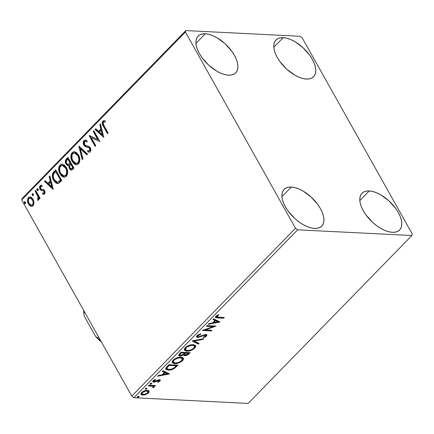 <?xml version="1.0" encoding="UTF-8"?>
<svg xmlns="http://www.w3.org/2000/svg" width="434" height="434" viewBox="0 0 434 434"><rect width="100%" height="100%" fill="white"/><g stroke="black" fill="none" stroke-linecap="round" stroke-linejoin="round"><path stroke-width="0.65" d="M205.304 33.781A26.284 13.405 -135.7 0 1 230.828 49.959A26.284 13.405 -135.7 0 1 235.733 72.825A26.284 13.405 -135.7 0 1 228.523 75.163L224.883 74.599L220.933 73.254L216.832 71.192L208.797 65.241L201.994 57.651L199.39 53.599L197.465 49.579L196.282 45.749L195.897 42.25L196.314 39.228L197.524 36.787L199.483 35.024L202.108 34.009L205.304 33.781L208.944 34.351L212.893 35.697L216.995 37.758L225.029 43.709L231.832 51.299L234.436 55.351L236.362 59.371L237.544 63.201L237.93 66.695L237.512 69.722L236.302 72.163L234.344 73.926L231.718 74.941L228.523 75.163A26.284 13.405 -135.7 0 1 202.998 58.991A26.284 13.405 -135.7 0 1 198.094 36.125A26.284 13.405 -135.7 0 1 205.304 33.781L195.935 43.389L205.304 33.781M369.182 190.938A26.284 13.405 -135.7 0 1 394.707 207.116A26.284 13.405 -135.7 0 1 399.611 229.982A26.284 13.405 -135.7 0 1 392.401 232.32L388.761 231.751L384.812 230.411L380.71 228.344L376.614 225.642L372.676 222.398L365.873 214.808L363.269 210.756L361.343 206.736L360.16 202.9L359.775 199.407L360.193 196.38L361.403 193.938L363.361 192.175L365.987 191.166L369.182 190.938L372.822 191.508L376.772 192.848L380.873 194.909L388.907 200.861L395.71 208.45L398.314 212.503L400.24 216.523L401.423 220.353L401.808 223.852L401.39 226.879L400.181 229.32L398.222 231.078L395.596 232.092L392.401 232.32A26.284 13.405 -135.7 0 1 366.876 216.143A26.284 13.405 -135.7 0 1 361.972 193.276A26.284 13.405 -135.7 0 1 369.182 190.938L359.813 200.546L369.182 190.938M291.312 187.049A26.284 13.405 -135.7 0 1 316.836 203.226A26.284 13.405 -135.7 0 1 321.74 226.092A26.284 13.405 -135.7 0 1 314.531 228.43L310.89 227.861L306.941 226.521L302.84 224.454L298.744 221.752L294.805 218.508L288.002 210.919L285.398 206.866L283.473 202.846L282.29 199.011L281.905 195.517L282.322 192.49L283.532 190.049L285.491 188.291L288.116 187.276L291.312 187.049L294.952 187.618L298.901 188.958L303.003 191.02L311.037 196.971L317.84 204.56L320.444 208.613L322.37 212.633L323.552 216.463L323.938 219.962L323.52 222.989L322.31 225.43L320.352 227.188L317.726 228.203L314.531 228.43A26.284 13.405 -135.7 0 1 289.006 212.253A26.284 13.405 -135.7 0 1 284.102 189.387A26.284 13.405 -135.7 0 1 291.312 187.049L281.943 196.656L291.312 187.049M283.174 37.671A26.284 13.405 -135.7 0 1 308.699 53.849A26.284 13.405 -135.7 0 1 313.603 76.715A26.284 13.405 -135.7 0 1 306.393 79.053L302.753 78.489L298.804 77.143L294.702 75.082L286.668 69.131L279.865 61.541L277.261 57.489L275.335 53.469L274.152 49.639L273.767 46.14L274.185 43.112L275.395 40.677L277.353 38.914L279.979 37.899L283.174 37.671L286.814 38.241L290.764 39.581L294.865 41.648L302.899 47.599L309.702 55.189L312.306 59.241L314.232 63.261L315.415 67.091L315.8 70.585L315.382 73.612L314.173 76.053L312.214 77.816L309.588 78.831L306.393 79.053A26.284 13.405 -135.7 0 1 280.869 62.881A26.284 13.405 -135.7 0 1 275.964 40.015A26.284 13.405 -135.7 0 1 283.174 37.671L273.805 47.279L283.174 37.671M191.79 344.715L194.459 346.153L193.841 348.101C191.644 349.837 189.522 350.639 187.472 350.504L186.305 350.298L185.427 349.554L185.508 348.611L186.153 347.715L185.823 347.124L186.153 347.715C188.329 345.996 190.434 345.204 192.468 345.334L192.126 344.721L194.058 345.453M182.285 358.641L181.944 358.028L179.953 357.209L180.294 357.822L182.285 358.641L181.667 360.583C179.47 362.319 177.349 363.122 175.303 362.987L174.132 362.781L173.258 362.037L173.285 361.218L173.985 360.204L173.649 359.612L173.985 360.204C176.155 358.479 178.26 357.687 180.294 357.822L179.953 357.209L181.884 357.936M412.3 234.056L302.21 37.877L300.051 36.282L185.844 30.575L22.139 198.474L21.7 199.944L185.405 32.045L295.494 228.224L131.79 396.123L21.7 199.944L131.79 396.123L133.949 397.718L297.653 229.819L411.861 235.526L248.156 403.425L133.949 397.718L248.156 403.425L411.861 235.526L412.3 234.056L302.21 37.877L300.051 36.282L185.844 30.575L185.405 32.045L295.494 228.224L297.653 229.819L411.861 235.526L412.3 234.056M34.009 202.673L33.434 200.031L32.149 198.018L30.499 196.987L29.062 197.144L28.004 198.229L27.51 200.763L28.08 203.269L29.404 205.309L30.922 206.275L32.485 206.145L33.494 205.103L34.009 202.673L33.06 199.266L30.038 196.917L28.481 197.6C27.19 199.656 27.179 201.794 28.443 204.002L30.619 206.161L31.476 206.378L33.038 205.711L34.009 202.673M35.697 190.417L35.067 191.063L38.154 197.123L38.252 198.588L37.655 199.244L37.818 200.383L38.149 200.345L38.756 199.656L38.821 197.747L39.467 198.902L40.096 198.257L35.697 190.417L35.067 191.063L37.959 196.488L37.818 200.383L38.452 200.161L38.821 197.747L39.467 198.902L40.096 198.257L35.697 190.417M43.823 194.253L42.695 194.047L43.574 194.258L44.669 193.765L44.919 191.41L43.704 189.631L41.349 189.278L40.763 188.812L40.449 187.027L41.018 186.376L42.033 186.517L41.989 185.421L40.536 185.361L39.537 186.973L39.933 189.11L41.094 190.401L43.731 190.987L44.165 192.62L43.655 193.173L42.689 193L42.695 194.047L43.628 194.264L44.539 193.917C45.228 192.864 45.239 191.768 44.583 190.634L43.704 189.631L41.214 189.224L40.65 188.627L40.709 186.577L42.033 186.517L41.989 185.421L41.279 185.215L40.096 185.687C39.348 186.853 39.326 188.058 40.042 189.316L40.926 190.314L43.237 190.624M53.838 171.81L52.829 173.15L52.33 174.728L52.932 178.759L54.076 180.978L55.666 182.774L56.957 183.463L58.509 183.419L61.764 180.587L55.742 169.857L53.838 171.81L54.358 171.837L55.943 170.215L54.358 171.837L53.838 171.81C51.874 174.441 51.809 177.256 53.637 180.251L57.559 183.566L58.357 183.468L61.764 180.587L55.742 169.857L53.838 171.81M67.916 157.374L65.594 160.13L65.366 161.497L65.773 163.499L67.292 165.408L68.887 165.495L69.082 167.877L70.08 169.477L71.442 170.095L72.776 169.293L73.937 168.104L67.916 157.374L66.277 159.05C65.143 160.623 65.067 162.3 66.055 164.079L68.035 165.631L68.887 165.495L69.402 168.566L71.301 170.101L73.937 168.104L67.916 157.374M78.934 146.074L82.227 159.598L82.91 158.898L80.333 148.716L86.892 154.813L87.576 154.113L78.825 146.182L82.227 159.598L82.91 158.898L80.333 148.716L86.892 154.813L87.576 154.113L78.934 146.074M93.207 131.437L97.683 139.417L89.111 135.636L95.133 146.361L95.762 145.716L91.27 137.714L99.853 141.517L93.836 130.791L93.207 131.437L94.032 131.144L93.207 131.437L97.683 139.417L89.252 135.489L95.133 146.361L95.762 145.716L91.27 137.714L99.853 141.517L93.836 130.791L93.207 131.437M104.138 125.882L103.118 123.142L103.699 122.041L105.223 121.927L105.077 120.777L103.927 120.619L102.836 121.124L102.299 122.014L102.191 123.435L103.053 125.692L107.513 133.661L108.147 133.016L104.138 125.882C103.211 124.759 102.988 123.538 103.46 122.214L105.223 121.927L105.077 120.777L104.22 120.614L102.836 121.124C101.898 122.963 102.104 124.726 103.449 126.419L107.513 133.661L108.147 133.016L104.138 125.882M103.84 137.432L100.444 124.01L99.76 124.715L100.851 129.012L98.551 131.372L95.778 128.795L95.095 129.5L103.84 137.432L100.444 124.01L99.76 124.715L100.851 129.012L98.551 131.372L95.778 128.795L95.095 129.5L103.84 137.432M88.986 150.956L90.163 150.712L88.986 150.956L87.776 150.435L87.657 151.602L89.203 152.226L90.256 151.797C91.086 150.506 91.107 149.171 90.315 147.793L89.073 146.491L85.308 145.363L84.511 144.522L84.635 141.527L85.362 141.245L86.919 141.999L87.125 140.931L85.189 139.976L83.784 140.687L83.23 142.781L84.18 145.623L85.791 146.849L88.883 147.636L89.93 149.008L89.648 150.69L88.943 150.951L87.776 150.435L87.657 151.602L88.943 152.193L90.256 151.797L90.804 150.761L90.717 148.743L89.252 146.605L85.791 145.602L84.511 144.522L84.109 142.992L84.635 141.527L85.813 141.343L86.919 141.999L87.125 140.931L86.192 140.296L85.172 139.976L83.968 140.475L85.444 140.008M78.451 154.943L76.455 152.551L73.851 151.705L72.158 152.589L71.078 154.569L70.943 157.808L71.686 160.444L73.444 163.2L75.028 164.383L76.829 164.73L78.885 163.401L79.731 161.139L79.606 158.019L78.451 154.943L74.263 151.688L72.158 152.589C70.416 155.475 70.427 158.426 72.185 161.453L76.379 164.746L78.538 163.819C80.247 160.911 80.219 157.954 78.451 154.943M66.283 167.426L64.286 165.034L61.677 164.188L59.984 165.072L58.905 167.052L58.769 170.291L59.512 172.927L61.27 175.689L62.854 176.866L64.655 177.213L66.711 175.889L67.558 173.622L67.433 170.508L66.283 167.426L62.095 164.177L59.984 165.072C58.243 167.958 58.254 170.915 60.011 173.936L64.205 177.229L66.364 176.302C68.073 173.399 68.046 170.437 66.283 167.426M53.263 189.305L49.867 175.884L49.178 176.589L50.268 180.891L47.968 183.246L45.196 180.674L44.512 181.374L53.16 189.414L49.867 175.884L49.178 176.589L50.268 180.891L47.968 183.246L45.196 180.674L44.512 181.374L53.263 189.305M38.116 189.126L37.362 188.622L36.912 189.088L36.988 190.038L37.53 190.662L38.197 190.417L38.263 189.468L37.091 188.774L37.069 190.206L38.094 190.559L38.116 189.126M33.288 194.079L32.539 193.575L32.083 194.041L32.159 194.991L32.702 195.615L33.375 195.365L33.434 194.416L32.262 193.721L32.241 195.154L33.266 195.512L33.288 194.079M25.416 202.152L24.667 201.647L24.212 202.114L24.288 203.063L24.83 203.687L25.503 203.438L25.563 202.488L24.391 201.794L24.369 203.226L25.394 203.584L25.416 202.152M149.041 391.115L148.385 390.578L146.67 390.372L142.9 391.544L140.871 393.627L140.99 394.419L141.636 394.913L144.831 394.853L147.858 393.426L148.873 392.39L149.155 391.468L147.294 390.372C145.428 390.258 143.518 390.991 141.565 392.569L140.941 394.343L142.678 395.108L145.65 394.598L148.439 392.911L149.041 391.115M148.824 385.256L148.189 385.902L152.952 386.352L153.332 386.819L152.741 387.497L153.148 387.844L154.119 386.976L153.853 386.184L154.829 386.233L155.459 385.587L148.824 385.256L148.189 385.902L152.605 386.227L153.283 386.623L152.741 387.497L153.148 387.844L153.853 387.361L153.853 386.184L154.829 386.233L155.459 385.587L148.824 385.256M154.661 381.345L153.43 381.502L153.772 382.115L155.003 381.958L154.721 381.448L155.003 381.958L156.734 381.188L156.468 380.716L156.734 381.188L158.047 380.575L157.775 380.092L158.047 380.575L158.801 380.45L158.481 379.88L159.083 381.117L157.58 381.909L157.781 382.316L160.309 380.569L159.934 379.896L158.822 379.826L154.189 381.448L153.924 380.802L155.632 379.777L155.377 379.376L153.039 380.813L152.757 381.546L153.18 382.007L155.003 381.958L158.801 380.45L159.202 380.976L157.58 381.909L157.781 382.316L159.94 381.117L159.598 380.504L159.273 380.786M166.965 366.649L165.723 368.439L166.054 369.421L167.491 370.007L170.188 369.99L174.435 368.406L177.951 365.151L168.864 364.701L166.965 366.649L165.821 369.122L168.256 370.088C170.025 370.278 172.081 369.714 174.435 368.406L177.951 365.151L168.864 364.701L166.965 366.649M185.313 355.017L184.483 355.061L184.83 355.674C186.273 355.734 187.651 355.131 188.964 353.856L188.622 353.243L189.224 352.625L188.622 353.243L188.964 353.856L190.125 352.668L181.038 352.213L178.721 354.936L178.944 355.663L180.05 355.999L181.759 355.75L183.663 354.795L184.325 355.603L186.354 355.479L188.068 354.649L190.125 352.668L181.038 352.213L179.399 353.894L178.786 355.462L180.05 355.999L183.663 354.795L183.728 355.224M192.056 340.912L198.414 344.167L199.097 343.462L194.199 341.075L203.079 339.377L203.763 338.677L192.056 340.912L198.414 344.167L199.097 343.462L194.199 341.075L203.079 339.377L203.763 338.677L192.056 340.912M206.329 326.276L213.089 326.612L202.233 330.475L211.32 330.925L211.949 330.279L205.173 329.943L216.04 326.086L206.958 325.63L206.329 326.276L213.089 326.612L202.233 330.475L211.32 330.925L211.949 330.279L205.173 329.943L216.04 326.086L206.958 325.63L206.329 326.276M218.291 317.281L216.957 317.14L216.571 316.701L218.855 315.057L218.476 314.693L215.774 316.343L215.362 317.108L215.72 317.655L223.705 318.225L224.335 317.579L216.609 316.912L216.821 316.267L218.855 315.057L218.476 314.693L215.882 316.229L215.427 317.4L217.57 317.921L223.705 318.225L224.335 317.579L218.291 317.281M220.033 321.995L213.571 318.849L212.882 319.554L214.955 320.563L212.655 322.918L208.9 323.634L208.217 324.339L220.033 321.995L213.571 318.849L212.882 319.554L214.955 320.563L212.655 322.918L208.9 323.634L208.217 324.339L220.033 321.995M197.014 335.58L196.553 336.941L198.192 337.468L204.349 335.26L205.635 335.205L205.683 335.949L203.34 337.109L203.405 337.641L205.846 336.638L206.996 335.156L206.513 334.614L205.07 334.538L198.387 336.827L197.638 336.475L197.877 335.704L200.79 334.337L200.839 333.789L197.616 335.07L197.014 335.58L196.559 336.952L197.747 337.473L203.72 335.471L205.841 335.379L205.597 336.041L203.34 337.109L203.405 337.641L206.524 336.1L206.937 334.939L205.862 334.495L198.387 336.827L197.66 336.518L197.991 335.574L200.79 334.337L200.839 333.789L197.014 335.58M193.097 344.688L190.293 344.997L187.049 346.289L184.591 348.442L184.472 350.227L186.067 351.068L188.649 351.052L193.363 349.283L195.137 347.743L195.734 346.321L195.018 345.182L193.097 344.688C190.537 344.531 187.906 345.529 185.204 347.694L184.417 350.135L186.842 351.149C189.425 351.323 192.078 350.314 194.801 348.117L195.588 345.741L193.097 344.688M180.924 357.177L178.119 357.48L174.875 358.772L172.417 360.931L172.298 362.71L173.893 363.551L176.475 363.54L181.19 361.766L182.964 360.225L183.56 358.804L182.844 357.665L180.924 357.177C178.363 357.014 175.732 358.017 173.03 360.177L172.244 362.618L174.669 363.632C177.251 363.806 179.904 362.797 182.627 360.605L183.414 358.224L180.924 357.177M169.45 373.869L162.989 370.728L162.305 371.428L164.372 372.437L162.077 374.797L158.323 375.513L157.634 376.213L169.347 373.978L162.989 370.728L162.305 371.428L164.372 372.437L162.077 374.797L158.323 375.513L157.634 376.213L169.45 373.869M151.455 383.244L150.473 383.515L150.039 384.161L151.553 383.938L151.846 383.58L151.58 383.255L150.175 383.743L150.408 384.318L151.688 383.819L151.363 383.244L151.688 383.819M146.627 388.191L145.645 388.463L145.211 389.108L146.725 388.891L147.017 388.533L146.752 388.208L145.347 388.696L145.58 389.271L146.86 388.766L146.54 388.191L146.86 388.766M138.761 396.264L137.773 396.535L137.339 397.181L138.853 396.964L139.146 396.605L138.88 396.28L137.475 396.763L137.708 397.343L138.988 396.839L138.668 396.264L138.988 396.839M223.434 317.536L223.705 318.225L223.358 317.612L217.222 317.308L217.57 317.921L217.222 317.308L215.373 317.037L223.434 317.536M217.081 315.344L217.363 315.849L217.081 315.344M216.506 315.708L216.821 316.267L216.506 315.708M216.327 315.838L216.609 316.912M216.235 316.229L216.338 315.816M215.627 317.129L215.91 317.189M219.159 321.572L217.732 321.844L219.159 321.572M213.799 322.592L212.785 322.787L213.799 322.592M214.608 319.95L214.955 320.563L214.608 319.95L213.175 319.25L214.608 319.95M217.445 321.323L215.275 320.27L213.512 322.077L213.853 322.69L213.512 322.077L215.275 320.27L215.617 320.883L215.275 320.27L217.445 321.323L217.787 321.936L213.853 322.69L215.617 320.883L217.787 321.936L217.445 321.323M214.423 326.005L213.018 326.493L214.423 326.005M204.897 329.455L205.173 329.943L204.897 329.455M211.054 330.236L211.32 330.925L210.978 330.312L203.492 329.943L211.054 330.236M212.741 325.999L213.089 326.612L212.741 325.999L206.882 325.706L212.741 325.999M200.524 333.865L200.79 334.337L200.524 333.865M197.682 335.026L197.991 335.574L197.682 335.026M197.459 335.184L197.66 336.518M206.649 334.674L206.177 335.487L206.524 336.1L206.177 335.487L205.765 335.845M204.946 334.56L205.271 335.14L204.946 334.56M203.465 335.015L203.72 335.471L203.465 335.015M201.777 335.753L202.038 336.225L201.777 335.753M198.213 336.811L197.399 336.86L197.747 337.473L197.399 336.86L196.466 336.61M196.39 336.545L198.343 336.789M205.504 336.024L206.649 334.543M197.258 335.677L197.53 335.091M202.792 338.862L203.079 339.377L202.792 338.862M193.906 340.56L194.199 341.075L193.906 340.56M198.457 343.153L198.067 343.554L198.414 344.167L198.067 343.554L192.479 340.831L198.067 343.554L198.457 343.153M195.36 345.448L194.459 347.504L194.801 348.117L194.459 347.504L193.971 347.959M184.124 349.614L185.725 350.455L187.71 350.509L186.501 350.536L186.842 351.149L186.501 350.536L184.282 349.804M193.613 348.252L195.056 346.755L195.284 345.209M185.199 349.158L185.068 348.274L185.812 347.102M187.472 350.504L185.486 349.679L186.153 347.715L187.282 346.815L191.041 345.41L193.097 345.404L194.399 346.066L194.318 347.498L192.761 348.969L190.58 350.016L187.472 350.504M185.676 347.249L185.144 349.066L185.486 349.679M194.459 346.153L194.112 345.54L191.904 344.715M187.727 354.036L188.123 353.715M183.663 354.795L184.83 355.674L184.483 355.061L183.658 354.871M180.539 355.343L179.703 355.386L180.05 355.999L179.703 355.386L178.699 355.126M178.602 355.05L181.011 355.251M183.593 354.828L185.459 354.996M179.763 354.6L179.719 353.672M180.278 353.032L180.62 353.645L181.341 352.907L180.994 352.294L180.278 353.032L180.994 352.294L184.374 352.462L184.716 353.075L183.289 354.421L180.68 355.354L179.893 355.007L180.62 353.645L180.278 353.032L179.546 354.394L179.893 355.007M184.434 354.225L184.298 353.726L185.307 352.511L188.215 352.652L188.562 353.265L185.443 355.028L184.662 354.708L185.329 353.45L184.982 352.837L184.314 354.095L184.662 354.708M185.329 353.45L185.649 353.124L185.307 352.511L184.982 352.837L185.329 353.45L185.649 353.124L188.562 353.265L188.215 352.652L185.307 352.511L185.649 353.124L188.562 353.265L187.049 354.627L185.714 355.028L184.618 354.583L185.329 353.45M181.341 352.907L184.716 353.075L184.374 352.462L180.994 352.294L181.341 352.907L184.716 353.075L182.633 354.844L180.68 355.354L180.105 355.213L179.882 354.589L181.341 352.907M181.439 360.735L182.882 359.238L183.191 357.952L182.285 359.992L182.627 360.605L182.285 359.992L181.803 360.448M171.951 362.097L173.551 362.938L175.537 362.998L174.327 363.019L174.669 363.632L174.327 363.019L172.108 362.287M173.025 361.641L172.895 360.757L173.638 359.591M175.303 362.987L173.312 362.168L173.985 360.204L175.108 359.298L178.868 357.898L180.924 357.887L182.231 358.549L182.15 359.981L180.587 361.451L178.407 362.499L175.303 362.987M173.502 359.732L172.971 361.555L173.312 362.168M175.32 366.822L177.05 365.108L176.367 365.813L176.709 366.426L176.367 365.813L175.379 366.768M174.132 367.864L174.435 368.406L174.132 367.864M169.217 369.448L167.909 369.475L168.256 370.088L167.909 369.475L165.707 368.808L167.15 369.394L169.255 369.448M166.813 368.314L166.623 367.386L167.725 365.911M168.148 365.471L168.49 366.084L169.168 365.39L168.821 364.777L168.148 365.471L166.694 367.213L167.036 367.826L168.49 366.084L168.148 365.471L168.821 364.777L176.047 365.14L168.821 364.777L169.168 365.39L176.388 365.754L176.047 365.14L176.388 365.754L173.909 368.021C172.01 369.128 170.334 369.6 168.886 369.442L166.998 368.726L166.694 367.213L166.998 368.726M168.576 373.446L167.155 373.717L168.576 373.446M163.222 374.471L162.202 374.661L163.222 374.471M164.03 371.824L164.372 372.437L164.03 371.824L162.598 371.124L164.03 371.824M166.862 373.202L164.692 372.144L162.929 373.951L163.276 374.564L162.929 373.951L164.692 372.144L165.034 372.757L164.692 372.144L166.862 373.202L167.209 373.815L163.276 374.564L165.034 372.757L167.209 373.815L166.862 373.202M158.801 380.45L159.083 381.117M158.741 380.504L158.453 379.837M159.978 379.913L159.598 380.504L159.94 381.117L160.276 380.157L159.397 379.799L154.368 381.47L153.864 381.247L153.799 380.146L154.065 380.629L155.632 379.777L155.377 379.376L153.18 380.656L152.811 381.703L153.772 382.115L153.43 381.502L152.757 381.356M153.49 380.379L153.864 381.247M159.132 380.884L159.989 379.701M152.622 381.274L154.325 381.426M152.839 381.394L153.11 381.47M158.6 379.853L159.235 380.64M150.202 383.705L151.347 383.206L150.061 383.705M150.121 383.808L150.408 384.318L150.121 383.808M150.175 383.743L150.408 384.318M150.354 383.689L150.696 383.596M154.564 385.544L154.829 386.233L154.488 385.62L153.511 385.571L153.853 386.184L153.511 385.571L154.564 385.544M154.092 386.455L153.853 386.184M153.826 386.13L153.506 386.748L153.853 387.361L153.321 386.911M152.898 387.399L153.148 387.844L152.898 387.399M153.283 386.623L152.258 385.614L152.605 386.227L152.258 385.614L150.077 385.397L150.424 386.01L150.077 385.397L148.748 385.332L152.014 385.56L152.99 386.206M153.18 387.009L153.815 386.038M145.374 388.652L146.518 388.153L145.233 388.658M145.292 388.755L145.58 389.271L145.292 388.755M145.347 388.696L145.58 389.271M145.526 388.642L145.867 388.549M148.694 390.502L148.097 392.298L148.439 392.911L147.978 392.417L148.77 390.671M145.395 394.143L145.65 394.598L145.395 394.143M143.328 394.463L142.336 394.495L142.678 395.108L142.336 394.495L140.833 394.023M140.849 394.039L142.048 394.468L143.708 394.408M141.658 393.361L141.712 392.401M148.021 391.587L147.674 390.974L146.323 390.405L146.659 391.018L148.021 391.587L147.625 392.873C146.128 394.029 144.685 394.56 143.301 394.463L141.94 393.888L142.385 392.607C143.86 391.446 145.281 390.915 146.659 391.018L146.318 390.405L147.706 391.039M146.741 390.448L147.11 390.54M142.385 392.607L142.097 392.092L142.385 392.607L145.688 391.067L147.452 391.153L148.102 391.81L147.159 393.275L144.278 394.408L141.999 393.974L142.385 392.607M141.679 392.461L141.94 393.888M137.502 396.725L138.647 396.226L137.366 396.73M137.421 396.828L137.708 397.343L137.421 396.828M137.475 396.763L137.708 397.343M137.654 396.709L137.996 396.622M213.853 322.69L215.617 320.883L217.787 321.936L213.853 322.69M176.388 365.754L173.909 368.021L171.218 369.209L168.359 369.394L166.906 368.466L167.318 367.397L169.168 365.39L176.388 365.754M163.276 374.564L165.034 372.757L167.209 373.815L163.276 374.564M104.453 120.641L102.956 121.704L102.798 123.902L107.838 133.336L103.97 126.446L103.449 126.419L103.97 126.446C102.625 124.753 102.419 122.99 103.357 121.151L104.48 120.641M105.115 121.921L105.424 121.932M103.759 137.101L95.61 129.527L95.095 129.5L96.066 129.061L95.61 129.527L103.759 137.101M99.071 131.399L98.551 131.372L99.071 131.399L101.366 129.039L100.851 129.012L101.366 129.039L100.281 124.737L99.76 124.715L100.558 124.455L100.281 124.737L101.366 129.039L99.071 131.399M102.858 134.92L101.719 130.417L101.198 130.39L101.719 130.417L102.858 134.92L102.337 134.893L99.435 132.196L101.198 130.39L102.337 134.893L102.858 134.92M99.842 141.495L91.27 137.714L99.842 141.495M95.453 146.036L89.632 135.663L89.111 135.636L89.621 135.658L95.453 146.036M98.203 139.444L97.683 139.417L98.203 139.444L93.722 131.464L98.203 139.444M86.979 141.696L85.362 141.245M88.178 151.629L88.27 150.712L88.178 151.629M89.708 148.482L89.648 150.69L90.163 150.712L90.229 148.509L88.552 147.489L89.708 148.482M87.174 147.218L89.073 147.511L87.174 147.218L83.87 145.151L87.174 147.218M83.968 140.475C83.013 141.972 82.981 143.529 83.87 145.151L84.391 145.178C83.496 143.556 83.534 141.999 84.489 140.502L83.968 140.475M85.688 139.998L84.668 140.339L83.903 141.527L84.131 144.641L85.867 146.67L88.986 147.484M85.053 146.052L85.444 146.394M89.073 147.511L90.115 148.33L90.538 149.632L90.256 150.609L89.458 150.978M89.404 147.663L89.719 147.875M85.726 141.272L87.174 141.831M87.125 154.575L80.854 148.743L80.333 148.716L80.854 148.743L87.125 154.575M82.634 159.18L79.433 146.535L82.634 159.18M76.422 164.708L72.706 161.475L72.185 161.453L72.706 161.475C70.948 158.453 70.937 155.502 72.679 152.616L74.529 151.716M74.491 151.716L73.476 152.003L72.326 153.023L71.398 155.801L71.805 159.387L73.97 163.233M73.476 152.003L73.064 152.269M74.67 153.001L76.096 153.294M76.661 153.631L78.12 155.242M76.151 163.434L73.818 162.202L72.087 159.121L71.93 155.269L72.652 153.826L73.791 153.039L75.581 153.273L76.834 154.206L78.039 155.99L78.907 159.175L78.733 161.128L77.892 162.745L78.408 162.772C79.785 160.423 79.764 158.041 78.348 155.616L77.827 155.594C79.243 158.014 79.265 160.396 77.892 162.745L76.129 163.434L72.814 160.808C71.388 158.372 71.382 155.996 72.798 153.669L74.464 152.969L77.827 155.594L78.348 155.616L78.923 156.858L79.427 159.197L79.113 161.616L78.098 163.043L76.672 163.461M78.348 155.616L74.464 152.969M71.55 170.085L69.917 168.593L69.402 168.566L69.917 168.593L69.407 165.522L68.887 165.495L69.407 165.522L69.386 167.144L70.237 169.086M68.306 165.625L66.576 164.106L66.055 164.079L66.576 164.106C65.588 162.327 65.664 160.651 66.798 159.077L66.277 159.05L66.798 159.077L68.111 157.726L66.114 160.157L66.071 162.896L67.129 164.882L68.599 165.663M70.596 169.499L71.713 170.117M71.013 169.84L71.474 170.063M68.078 164.486L69.266 164.361L68.751 164.334L69.266 164.361L70.341 163.461L69.82 163.434L70.661 163.135L68.078 164.486L66.684 163.434C66.006 162.056 66.169 160.868 67.183 159.858L67.905 159.121L68.42 159.148L70.661 163.135L69.413 164.28L68.398 164.481M71.084 168.81L72.554 168.343L72.033 168.316L72.554 168.343L73.205 167.676L71.084 168.81L70.02 167.898C69.348 166.618 69.489 165.495 70.438 164.54L71.279 164.236L73.205 167.676L71.588 168.831M70.758 164.209L72.69 167.649L73.205 167.676L71.279 164.236L70.758 164.209L72.69 167.649L71.192 168.804L70.205 168.197L69.652 166.922L69.695 165.62L70.758 164.209M67.905 159.121L70.14 163.108L70.661 163.135L68.42 159.148L67.905 159.121L70.14 163.108L68.171 164.486L67.086 163.987L66.31 162.381L66.483 160.775L67.905 159.121M64.248 177.191L60.532 173.963L60.011 173.936L60.532 173.963C58.774 170.942 58.764 167.985 60.505 165.099L62.355 164.198M62.317 164.204L61.302 164.491L60.152 165.511L59.225 168.283L59.632 171.869L61.796 175.721M61.302 164.491L60.89 164.757M62.501 165.484L63.923 165.783M64.487 166.113L66.576 168.913L67.265 172.249L66.516 174.924L65.588 175.732L64.498 175.944M63.955 175.916L66.239 175.255L63.955 175.916L60.646 173.291C59.214 170.86 59.208 168.479 60.624 166.151L62.29 165.452L65.653 168.077L66.174 168.104L62.29 165.452M65.653 168.077C67.075 170.497 67.096 172.884 65.718 175.227L66.239 175.255C67.612 172.906 67.59 170.524 66.174 168.104L65.653 168.077L66.614 170.687L66.559 173.611L65.567 175.374L63.977 175.916L62.246 175.233L60.646 173.291L59.914 171.604L59.659 168.159L60.478 166.309L61.981 165.457L63.407 165.755L65.653 168.077M57.82 183.566L54.158 180.278L53.637 180.251L54.158 180.278C52.324 177.278 52.395 174.463 54.358 171.837L53.659 172.672M53.349 173.177L52.818 175.949L53.664 179.302L55.834 182.497L58.172 183.598M59.176 181.851L60.619 180.582L60.104 180.555L61.031 180.159L60.516 180.132L58.123 182.112L57.348 182.231L54.272 179.611C53.246 178.016 52.997 176.242 53.523 174.3L55.731 171.604L56.246 171.631L55.731 171.604L60.516 180.132L61.031 180.159L56.246 171.631L61.031 180.159L59.675 181.472M53.176 188.974L45.033 181.401L44.512 181.374L45.483 180.935L45.033 181.401L53.176 188.974M48.489 183.273L47.968 183.246L48.489 183.273L50.789 180.918L50.268 180.891L50.789 180.918L49.698 176.616L49.178 176.589L49.975 176.329L49.698 176.616L50.789 180.918L48.489 183.273M52.281 186.794L51.136 182.291L50.615 182.264L51.136 182.291L52.281 186.794L51.76 186.772L48.858 184.07L50.615 182.264L51.76 186.772L52.281 186.794M43.384 193.195L44.48 193.022L42.689 193L42.695 194.047L43.216 194.074L43.21 193.173L43.216 194.074L44.149 194.291M43.975 191.318L43.959 192.994L44.48 193.022L44.496 191.34L43.427 190.759L43.975 191.318M41.962 190.597L42.863 190.624M42.244 190.597L40.926 190.314L41.447 190.342L40.557 189.338L40.042 189.316L40.557 189.338C39.847 188.085 39.863 186.875 40.617 185.714L41.534 185.253M42.027 186.37L41.376 186.327M43.21 189.37L42.293 189.37M41.539 185.247L40.346 186.072L40.085 188.003L40.959 189.913L42.499 190.624M41.783 190.499L42.141 190.58M43.134 190.618L43.812 190.727M43.942 190.786L44.729 192.191L44.48 193.022L43.845 193.217M37.731 190.71L38.094 190.559M37.975 190.651L37.069 190.206L37.584 190.228L37.612 188.795L37.091 188.774L37.725 188.709L37.443 189.891L38.046 190.689M37.449 188.622L37.091 188.774M39.787 198.571L39.342 197.774L38.821 197.747L39.342 197.774L39.787 198.571M37.438 194.394L38.8 197.823L38.68 198.891L38.17 199.271L38.317 200.269L38.17 199.271L37.655 199.244L38.534 199.119L38.013 199.092L38.534 199.119L38.48 196.515L37.959 196.488L38.48 196.515L37.064 193.721L36.548 193.694L37.064 193.721L35.588 191.085L35.067 191.063L35.897 190.77L35.588 191.085L37.064 193.721M32.903 195.663L33.266 195.512M33.147 195.604L32.241 195.154L32.762 195.181L32.783 193.748L32.262 193.721L32.897 193.656L32.615 194.839L33.223 195.642M32.621 193.569L32.262 193.721M31.736 206.372L30.619 206.161L31.134 206.188L28.959 204.029L28.443 204.002L28.959 204.029C27.695 201.821 27.711 199.683 29.002 197.622L30.309 196.944L29.002 197.622L28.129 199.32M28.042 199.922L28.319 202.504L29.404 204.729M29.908 205.325L31.753 206.378M30.467 198.121L32.268 198.994L33.597 201.696L33.369 204.284L32.577 205.098L31.59 205.163M31.432 205.195L33.017 204.772L31.432 205.195L29.067 203.351C28.107 201.718 28.091 200.123 29.024 198.56L30.163 198.088L32.946 199.928L30.163 198.088M32.425 199.906C33.385 201.539 33.413 203.155 32.501 204.75L33.017 204.772C33.933 203.183 33.906 201.566 32.946 199.928L32.425 199.906L33.076 201.669L33.071 203.654L32.501 204.75L31.563 205.195L30.152 204.669L29.067 203.351L28.335 200.947L28.443 199.635L29.235 198.376L30.44 198.126L32.425 199.906M25.031 203.736L25.394 203.584M25.275 203.676L24.369 203.226L24.89 203.253L24.912 201.821L24.391 201.794L25.026 201.729L24.743 202.911L25.351 203.709M24.749 201.642L24.391 201.794M99.435 132.196L101.198 130.39L102.337 134.893L99.435 132.196M60.516 180.132L58.655 181.824L57.554 182.231L55.921 181.645L54.272 179.611L53.317 177.094L53.311 174.967L53.843 173.725L55.731 171.604L60.516 180.132M48.858 184.07L50.615 182.264L51.76 186.772L48.858 184.07M297.653 229.819L133.949 397.718L131.79 396.123L295.494 228.224L297.653 229.819M185.405 32.045L21.7 199.944L22.139 198.474L185.844 30.575L185.405 32.045M84.25 316.196L83.778 313.381L84.782 312.35L83.778 313.381A33.103 16.877 -135.7 0 1 83.681 310.391A33.103 16.877 44.3 0 0 83.778 313.381L84.25 316.196L95.659 336.524L84.25 316.196M98.54 336.871L97.536 337.902L95.659 336.524A31.932 16.286 44.3 0 0 101.464 342.079L95.659 336.524L97.536 337.902A33.103 16.877 44.3 0 0 100.889 341.053A33.103 16.877 -135.7 0 1 97.536 337.902L98.54 336.871M205.841 335.379L205.499 334.766M89.203 152.226L89.724 152.253M74.263 151.688L74.784 151.716M71.301 170.101L71.816 170.123M62.095 164.177L62.61 164.204M41.279 185.215L41.8 185.242"/></g></svg>
